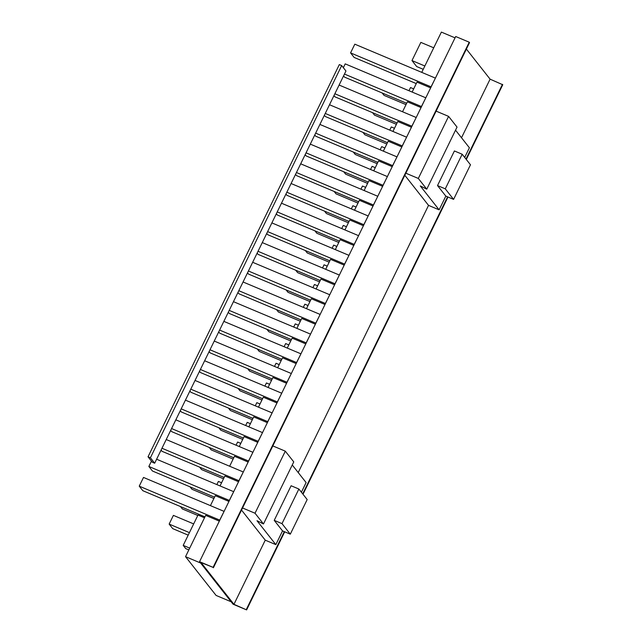 <?xml version="1.0" encoding="UTF-8"?>
<svg xmlns="http://www.w3.org/2000/svg" width="642" height="642" viewBox="0 0 642 642"><rect width="100%" height="100%" fill="white"/><g stroke="black" fill="none" stroke-linecap="round" stroke-linejoin="round"><path stroke-width="0.96" d="M250.396 423.688L247.218 422.348L245.677 425.51M455.05 37.854L441.383 32.1L421.746 72.361M430.654 87.866L416.995 82.112L412.14 92.055M421.048 107.559L407.389 101.805L402.534 111.748M411.442 127.252L397.783 121.499L392.936 131.441M401.836 146.946L388.177 141.192L383.33 151.143M392.238 166.639L378.571 160.885L373.724 170.836M382.632 186.332L368.965 180.579L364.118 190.53M373.026 206.026L359.368 200.272L354.512 210.223M363.42 225.719L349.762 219.965L344.906 229.916M353.814 245.413L340.156 239.659L335.301 249.61M344.208 265.106L330.55 259.352L325.695 269.303M334.602 284.799L320.944 279.045L316.089 288.996M324.996 304.493L311.338 298.739L306.483 308.69M315.391 324.186L301.732 318.432L296.877 328.383M305.785 343.879L292.126 338.125L287.271 348.076M296.179 363.573L282.52 357.819L277.673 367.77M286.573 383.266L272.914 377.512L268.067 387.463M276.975 402.959L263.308 397.205L258.461 407.156M267.369 422.653L253.702 416.899L248.855 426.85M257.763 442.346L244.104 436.592L239.249 446.543M248.157 462.039L234.499 456.285L229.643 466.236M238.551 481.733L224.893 475.979L220.037 485.93M228.945 501.426L215.287 495.68L210.432 505.623M219.339 521.119L205.681 515.374L185.538 556.67L216.089 595.431L231.168 601.779M382.15 92.97L384.052 95.377L406.009 104.63M295.705 270.218L297.607 272.625L319.564 281.87M286.099 289.911L288.001 292.319L309.958 301.563M276.493 309.605L278.395 312.012L300.352 321.257M266.887 329.298L268.789 331.705L290.746 340.95M257.281 348.991L259.183 351.399L281.14 360.643M247.676 368.685L249.577 371.092L271.542 380.337M238.07 388.378L239.972 390.785L261.936 400.03M228.472 408.071L230.366 410.479L252.33 419.724M218.866 427.765L220.76 430.172L242.724 439.417M209.26 447.458L211.154 449.865L233.118 459.11M199.654 467.151L201.548 469.559L223.512 478.812M190.048 486.845L191.95 489.252L213.906 498.505M180.442 506.538L182.344 508.946L197.8 515.454M188.194 535.147L172.738 528.639L169.151 524.089L173.396 515.382L193.675 523.912M169.151 524.089L189.422 532.627M185.538 556.67L200.617 563.018M344.69 264.127L267.626 231.61M266.735 233.455L267.706 234.683L329.819 260.845M348.935 255.412L344.618 264.031M271.879 222.902L348.863 255.315M354.296 244.433L277.232 211.916M276.341 213.762L277.312 214.99L339.425 241.151M358.541 235.718L354.215 244.337M281.485 203.209L358.469 235.622M363.894 224.74L286.838 192.223M285.947 194.061L286.918 195.296L349.031 221.458M368.147 216.025L363.821 224.644M291.091 183.516L368.075 215.929M373.5 205.039L296.443 172.529M295.545 174.367L296.524 175.603L358.637 201.765M377.753 196.332L373.427 204.95M300.697 163.822L377.681 196.235M383.105 185.345L306.049 152.836M305.151 154.674L306.122 155.91L368.243 182.071M387.359 176.638L383.033 185.257M310.303 144.129L387.286 176.542M392.711 165.652L315.655 133.143M314.757 134.98L315.728 136.216L377.849 162.378M396.965 156.945L392.639 165.564M319.909 124.436L396.892 156.849M402.317 145.959L325.261 113.449M324.362 115.287L325.333 116.523L387.455 142.676M406.571 137.252L402.245 145.87M329.507 104.742L406.498 137.155M411.923 126.265L334.867 93.756M333.968 95.594L334.939 96.83L397.061 122.983M416.177 117.558L411.851 126.177M339.112 85.041L416.096 117.462M421.529 106.572L344.473 74.063M343.574 75.9L344.545 77.136L406.667 103.29M425.774 97.865L421.457 106.484M425.702 97.769L345.211 63.871L343.35 67.691M431.135 86.879L350.564 52.893L354.151 57.443L416.265 83.596M435.38 78.172L431.063 86.79M435.308 78.075L354.817 44.178L350.564 52.893M199.558 561.678L233.078 604.202L246.608 609.9L233.953 604.323L201.034 562.544L213.096 567.376L199.558 561.678L455.7 36.514L469.238 42.212L213.096 567.376M469.238 42.212L469.535 42.589L213.393 567.753M466.301 159.473L502.75 84.736L490.095 79.159L466.373 49.057M447.988 197.022L303.008 494.268M284.695 531.809L246.608 609.9M466.004 159.096L502.453 84.359M246.311 609.523L284.294 531.648L290.296 534.168L307.181 499.556L298.875 489.019L291.107 485.753L274.23 520.365L282.536 530.902L275.835 544.625L265.25 540.171L233.953 604.323M302.711 493.891L447.586 196.853L453.589 199.381L470.474 164.769L462.168 154.232L454.4 150.958L437.515 185.57L445.821 196.107L447.586 196.853M455.539 130.182L469.398 147.772L464.688 157.426M490.095 79.159L461.51 137.765M437.515 185.57L445.283 188.844L453.589 199.381M445.821 196.107L439.128 209.838L428.535 205.376L298.225 472.552M292.246 464.977L306.106 482.559L301.395 492.221M405.832 173.188L418.319 178.444L426.769 189.165L420.293 185.939L439.128 209.838M404.813 175.274L428.535 205.376M445.283 188.844L462.168 154.232M418.319 178.444L448.589 116.379L457.04 127.1L426.769 189.165M448.589 116.379L436.103 111.122M241.528 510.069L265.25 540.171M255.026 513.231L285.297 451.166L293.755 461.895L263.485 523.96L255.026 513.231L242.548 507.974M285.297 451.166L272.818 445.909M263.485 523.96L257.001 520.726L275.835 544.625M274.23 520.365L281.998 523.631L298.875 489.019M282.536 530.902L284.294 531.648M281.998 523.631L290.296 534.168M219.821 520.14L139.25 486.154L142.837 490.705L204.95 516.858M224.066 511.425L219.749 520.052M139.25 486.154L143.503 477.439L223.994 511.337M229.427 500.447L148.856 466.461L152.443 471.011L214.556 497.165M233.672 491.732L229.355 500.359M156.616 459.223L233.6 491.644M151.456 461.125L148.856 466.461M239.033 480.754L161.969 448.244M161.078 450.082L162.049 451.318L224.162 477.471M243.278 472.039L238.952 480.657M166.222 439.529L243.206 471.95M248.631 461.06L171.575 428.551M170.684 430.389L171.655 431.625L233.768 457.778M252.884 452.345L248.558 460.964M175.828 419.836L252.812 452.257M258.236 441.367L181.18 408.858M180.282 410.695L181.261 411.931L243.374 438.085M262.49 432.652L258.164 441.271M185.434 400.143L262.418 432.564M267.842 421.674L190.786 389.164M189.888 391.002L190.859 392.238L252.98 418.391M272.096 412.958L267.77 421.577M195.04 380.449L272.023 412.87M277.448 401.98L200.392 369.471M199.493 371.309L200.465 372.537L262.586 398.698M281.702 393.265L277.376 401.884M204.646 360.756L281.629 393.177M287.054 382.287L209.998 349.778M209.099 351.615L210.07 352.843L272.192 379.005M291.308 373.572L286.982 382.191M214.243 341.062L291.235 373.483M296.66 362.594L219.604 330.084M218.705 331.922L219.676 333.15L281.798 359.311M300.913 353.878L296.588 362.497M223.849 321.369L300.841 353.79M306.266 342.9L229.21 310.391M228.311 312.229L229.282 313.457L291.404 339.618M310.519 334.185L306.194 342.804M233.455 301.676L310.439 334.089M315.872 323.207L238.816 290.698M237.917 292.535L238.888 293.763L301.01 319.925M320.117 314.492L315.8 323.111M243.061 281.982L320.045 314.395M325.478 303.514L248.422 271.004M247.523 272.842L248.494 274.07L310.608 300.231M329.723 294.798L325.406 303.417M252.667 262.289L329.651 294.702M335.084 283.82L258.028 251.303M257.129 253.149L258.1 254.376L320.214 280.538M339.329 275.105L335.012 283.724M262.273 242.596L339.257 275.009M372.545 112.663L374.447 115.079L396.403 124.323M362.939 132.356L364.841 134.772L386.805 144.017M353.333 152.05L355.235 154.465L377.199 163.71M343.735 171.743L345.629 174.159L367.593 183.403M334.129 191.436L336.023 193.852L357.987 203.097M324.523 211.13L326.417 213.545L348.381 222.79M314.917 230.823L316.811 233.239L338.775 242.483M305.311 250.524L307.213 252.932L329.169 262.177M204.493 517.797L197.993 515.061L183.203 545.379L185.755 548.613L188.836 549.905M183.203 545.379L189.711 548.116M216.86 484.59L218.4 481.428L221.578 482.768M236.071 445.203L237.612 442.041L240.79 443.381M408.962 90.723L410.503 87.553L413.689 88.893M433.727 47.805L420.847 42.388L411.979 60.573L416.682 66.551L423.238 69.312M411.979 60.573L424.852 65.998M260.002 403.995L256.824 402.654L255.283 405.816M269.608 384.301L266.43 382.961L264.881 386.123M279.214 364.608L276.036 363.268L274.487 366.43M288.82 344.915L285.642 343.574L284.093 346.736M298.426 325.221L295.248 323.881L293.699 327.043M308.032 305.528L304.846 304.188L303.305 307.349M317.638 285.826L314.452 284.494L312.911 287.656M327.235 266.133L324.058 264.801L322.517 267.963M336.841 246.44L333.663 245.108L332.123 248.269M346.447 226.746L343.269 225.414L341.729 228.576M356.053 207.053L352.875 205.721L351.334 208.883M365.659 187.36L362.481 186.019L360.94 189.189M375.265 167.666L372.087 166.326L370.546 169.496M384.871 147.973L381.693 146.633L380.144 149.803M394.477 128.28L391.299 126.939L389.75 130.109M154.674 463.211L152.315 462.224L148.037 456.791L339.329 64.593L341.68 65.58L345.958 71.013L154.674 463.211L150.397 457.786L148.037 456.791M341.68 65.58L150.397 457.786"/></g></svg>
